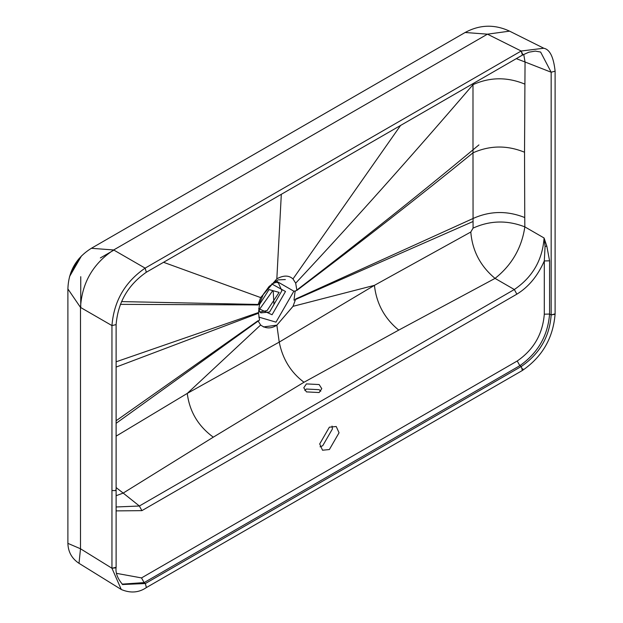 <?xml version="1.0" encoding="UTF-8"?>
<svg xmlns="http://www.w3.org/2000/svg" width="623" height="623" viewBox="0 0 623 623"><rect width="100%" height="100%" fill="white"/><g stroke="black" fill="none" stroke-linecap="round" stroke-linejoin="round"><path stroke-width="0.93" d="M273.201 290.902L273.933 304.234M259.028 310.013L272.672 290.739M259.721 312.014L267.088 310.581L279.127 292.389L269.035 289.578L259.464 304.592M332.043 426.077L332.417 428.943L322.737 445.71L320.066 446.816M67.891 543.365C68.156 551.939 71.863 558.59 79.012 563.324L80.499 548.777L67.891 543.365L67.891 288.94C68.468 271.239 76.286 257.688 91.363 248.297L465.14 32.489L487.451 34.172L509.583 31.15L543.786 48.236L521.178 51.016L522.822 54.645M116.112 324.583L116.112 324.614C117.942 302.381 128.027 284.921 146.358 272.22L145.12 268.131L146.335 272.235M146.366 272.22L522.456 55.089L521.178 51.016L487.451 34.172L113.666 249.971L91.363 248.297M522.479 55.065L528.857 52.2L535.336 51.102L540.624 52.044L551.16 72.221L555.109 71.17L551.16 72.221L551.16 314.919L555.109 313.852C553.216 337.931 542.314 356.808 522.385 370.475L521.272 366.48L145.33 583.533L146.374 587.567M555.109 71.123L555.109 71.178C553.606 57.114 549.86 49.474 543.863 48.275L543.786 48.236M555.007 314.257L551.16 314.919C549.626 336.646 539.666 353.833 521.272 366.48L519.831 365.685C537.906 353 547.827 335.789 549.579 314.054L551.16 314.919M522.822 368.8L522.713 370.148M522.393 370.475L146.421 587.544L145.33 583.533L122.552 584.522M115.917 567.857L111.953 568.246L116.112 567.304L116.112 324.614L111.953 325.58L116.112 324.606M551.16 72.221L525.041 61.996L523.733 54.372M116.633 573.378L141.514 577.918L144.115 582.606L519.831 365.685L517.23 360.997C533.67 349.682 542.688 334.084 544.3 314.187L544.3 260.951L549.579 260.811L546.83 246.233L544.081 237.986L524.846 226.881C507.262 220.005 490.013 220.417 473.075 228.119L472.997 152.83C420.128 195.856 361.433 241.716 296.898 290.404L295.676 283.169L292.981 278.933C288.901 275.195 283.52 275.164 276.838 278.831L260.679 297.584L257.984 304.935L120.356 304.367M546.83 246.233L545.078 246.358L544.3 260.951C537.719 275.942 528.569 287.016 516.856 294.165L141.896 510.642L116.112 510.891M329.372 449.541L322.527 450.219L319.692 443.95L329.372 427.183L336.218 426.506L339.052 432.775L329.372 449.541M319.14 384.547L321.78 388.674L319.14 392.537L306.423 391.89L303.783 387.771L306.423 383.908L319.14 384.547M116.112 495.729L123.19 493.081L139.373 506.008L141.896 510.642M472.989 83.646L472.997 152.83C489.927 145.307 507.106 145.104 524.535 152.23L525.041 61.996L516.296 58.64M473.075 228.119L470.801 232.021L374.423 285.35L279.229 342.105L276.853 325.167L293.028 306.321L295.699 298.978L473.059 218.502C489.982 210.87 507.215 210.558 524.745 217.559L524.535 152.23M516.856 294.165L514.325 289.524L495.044 278.388C511.763 265.141 521.7 247.97 524.846 226.881L524.745 217.559M545.078 246.358L544.081 237.986C542.477 259.962 532.556 277.149 514.325 289.524L139.373 506.008L116.618 506.958M213.3 437.167C198.215 426.124 189.532 411.538 187.266 393.409L279.229 342.105C282.608 359.035 290.855 372.422 303.985 382.257L213.3 437.167L123.19 493.081L116.112 487.568M116.112 420.743L257.961 320.767L260.64 325.019C265.78 328.788 271.184 328.843 276.853 325.167L293.02 306.314L295.691 298.978M260.64 325.019L187.266 393.409L116.112 436.155M263.404 326.958L276.83 325.159M295.746 290.894L293.861 291.198L275.997 322.146L258.818 317.099M273.489 282.531L275.997 280.887L293.861 291.198M320.798 391.189L319.14 389.679L306.423 389.032L304.764 390.38M121.532 301.587L259.487 304.491L258.459 313.252L116.112 367.079M473.059 221.492L294.009 300.169L295.084 291.408C362.641 239.637 423.92 190.809 478.916 144.91M116.112 361.799L258.459 312.551L259.526 320.074L116.112 423.321M79.012 563.324L121.275 589.49L111.953 568.246L80.499 548.777L80.499 307.419L67.891 288.94M271.721 283.956L276.036 282.359L278.286 282.741L281.892 290.707L269.58 312.022L260.881 312.886L259.705 311.664L258.74 308.478M80.749 307.567L80.749 276.69M100.373 257.938L113.916 250.119M70.742 272.827L78.833 258.818M111.953 568.246L111.953 325.58L80.499 307.419C82.002 282.756 93.061 263.607 113.666 249.971L145.12 268.131L521.178 51.016M121.275 589.49L121.337 589.529C130.526 593.376 138.89 592.714 146.421 587.544M111.953 490.519L115.302 490.613L116.112 489.577M111.953 325.58C113.9 301.166 124.958 282.017 145.12 268.131M549.579 260.811L549.579 314.054L544.3 314.187M141.514 577.918L517.23 360.997M470.801 232.021C472.327 250.742 480.411 266.2 495.044 278.388L398.736 330.104L303.985 382.257M145.33 583.533L144.115 582.606L122.1 584.14M163.538 262.299L260.679 297.584M281.316 194.306L276.838 278.831M400.589 125.441L292.981 278.933M524.784 84.089C507.192 76.847 489.927 77.042 472.997 84.673C411.032 156.825 351.925 222.995 295.676 283.169M398.736 330.104C384.578 318.524 376.479 303.611 374.423 285.35L293.028 306.321M258.716 308.634L272.064 314.747L285.498 291.494L271.745 283.932M259.121 304.499L263.381 294.235L269.136 286.44L278.107 279.859L285.35 279.571M69.542 276.589L81.488 255.905M465.14 32.489C479.733 24.601 494.545 24.157 509.583 31.15M555.109 71.178L555.109 313.852M122.7 584.639C117.552 578.603 115.356 572.825 116.112 567.304M116.657 506.99L116.112 506.53"/></g></svg>
